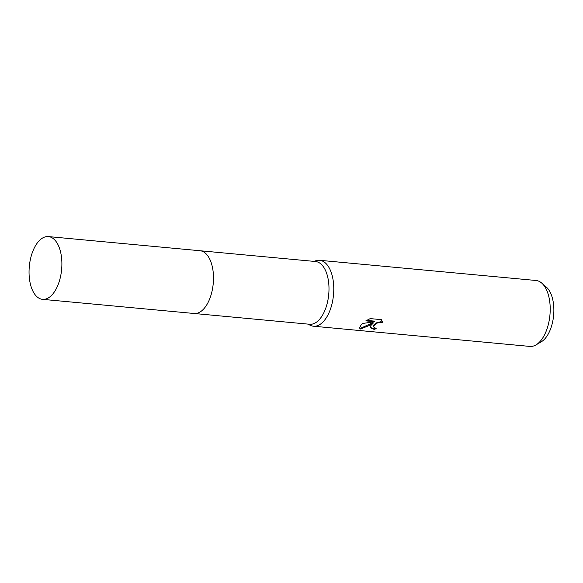 <?xml version="1.0" encoding="UTF-8"?>
<svg xmlns="http://www.w3.org/2000/svg" width="583" height="583" viewBox="0 0 583 583"><rect width="100%" height="100%" fill="white"/><g stroke="black" fill="none" stroke-linecap="round" stroke-linejoin="round"><path stroke-width="0.87" d="M194.372 313.508L309.646 324.265A31.511 16.229 -84.7 0 0 319.44 319.455A31.511 16.229 -84.7 0 0 328.863 284.89A31.511 16.229 -84.7 0 0 315.498 261.512L200.231 250.756M203.941 308.677A31.511 16.229 -84.7 0 0 213.363 274.112A31.511 16.229 -84.7 0 0 199.998 250.734A31.518 16.229 -84.7 0 1 211.986 265.345A31.518 16.229 -84.7 0 1 210.055 297.935A31.518 16.229 -84.7 0 1 194.139 313.494L42.544 299.341A31.518 16.229 -84.7 0 0 58.453 283.79A31.518 16.229 -84.7 0 0 60.384 251.2A31.518 16.229 -84.7 0 0 48.396 236.581A31.518 16.229 -84.7 0 0 32.488 252.14A31.518 16.229 -84.7 0 0 30.549 284.73A31.518 16.229 -84.7 0 0 42.544 299.341M307.955 324.112L310.018 325.183A33.107 17.053 -84.7 0 0 313.45 326.218A33.107 17.053 -84.7 0 0 323.747 321.167A33.107 17.053 -84.7 0 0 333.644 284.854A33.107 17.053 -84.7 0 0 319.608 260.295A33.107 17.053 -84.7 0 0 316.03 260.681L313.814 261.352M370.839 325.562L373.215 323.135L369.498 325.438L360.381 329.023L359.573 328.047L361.227 324.665L362.415 323.492L374.876 321.721L365.84 320.876L370.205 318.602L381.355 319.644L382.922 322.865L381.144 322.297L377.281 323.048L373.834 325.839L373.652 326.917L374.483 327.806L376.246 328.236A33.107 17.053 95.3 0 1 374.468 329.555L370.241 327.639L370.839 325.562M313.45 326.218L529.881 346.419A33.107 17.053 -84.7 0 0 535.959 344.917A33.107 17.053 -84.7 0 0 540.179 341.361A33.107 17.053 -84.7 0 0 550.192 310.805A33.107 17.053 -84.7 0 0 541.731 283.09A33.107 17.053 -84.7 0 0 536.032 280.489L319.608 260.295M535.959 344.917L541.264 341.813A29.281 15.085 -84.7 0 0 544.996 338.665A29.281 15.085 -84.7 0 0 553.85 311.643A29.281 15.085 -84.7 0 0 546.373 287.12L541.731 283.09M359.529 327.741L360.228 328.44L373.069 322.567L373.215 323.135M360.228 328.44L360.381 329.023M366.612 320.395L374.723 321.146L374.876 321.721M370.198 327.347L374.315 328.98A32.444 16.71 -84.7 0 0 375.532 328.134M373.645 326.917L373.506 325.759L374.118 324.644L377.135 322.479L380.998 321.721L382.776 322.304L382.71 321.838M382.776 322.304L382.922 322.865M374.315 328.98L374.468 329.555M48.396 236.581L199.998 250.734"/></g></svg>
